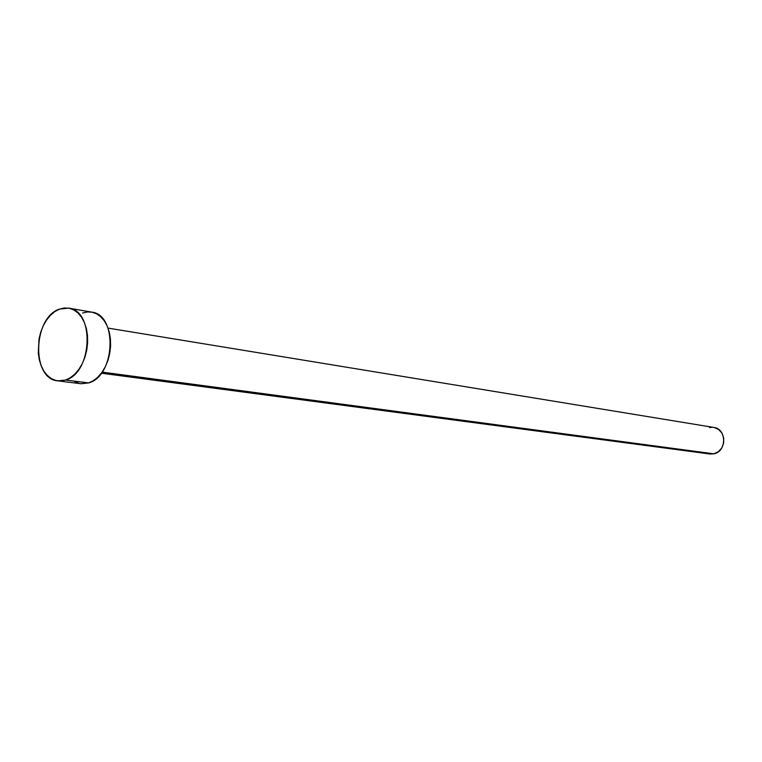 <?xml version="1.0" encoding="UTF-8"?>
<svg xmlns="http://www.w3.org/2000/svg" width="762" height="762" viewBox="0 0 762 762"><rect width="100%" height="100%" fill="white"/><g stroke="black" fill="none" stroke-linecap="round" stroke-linejoin="round"><path stroke-width="1.14" d="M101.336 373.19L709.927 454.009L713.832 453.828L102.127 372.113L713.832 453.828C726.843 451.618 726.853 428.854 713.87 427.453L108.033 328.098M65.58 380.038L57.893 380.867C31.204 379.238 32.833 317.306 59.598 309.077L68.685 308.134C94.936 310.525 92.373 373.009 65.58 380.038L88.668 382.924L65.58 380.038L60.703 380.971L55.931 380.505L51.425 378.647L47.377 375.495L43.92 371.18L41.196 365.855L39.291 359.731L38.271 353.044L39.005 338.985L40.729 332.127L43.291 325.726L46.587 320.021L50.502 315.23L54.893 311.534L59.598 309.077L64.437 307.962L69.237 308.239L73.8 309.915L77.953 312.934L81.534 317.192L84.391 322.517L86.411 328.708L87.506 335.528L87.63 342.709L86.782 349.958L84.992 356.997L82.334 363.522L78.915 369.303L74.867 374.094L70.371 377.714L65.58 380.038M57.893 380.867L81.001 383.734L88.668 382.924C115.367 376.037 117.805 314.515 91.63 312.106L68.723 308.143M82.572 313.011L87.401 311.925L92.183 312.21L96.736 313.868L100.879 316.849L104.461 321.05L107.318 326.298L109.337 332.403L110.442 339.128L110.585 346.196L109.757 353.339L107.985 360.264L105.337 366.693L101.946 372.37L97.917 377.085L93.44 380.648L88.668 382.924L80.886 383.724M79.038 383.372L74.552 381.533M709.527 427.606L711.908 427.311M714.27 427.53L718.633 429.454L721.957 433.111L723.709 437.931L723.624 443.179L721.709 448.056L718.271 451.79L713.832 453.828L709.879 454M709.079 453.857L706.822 453.114"/></g></svg>
